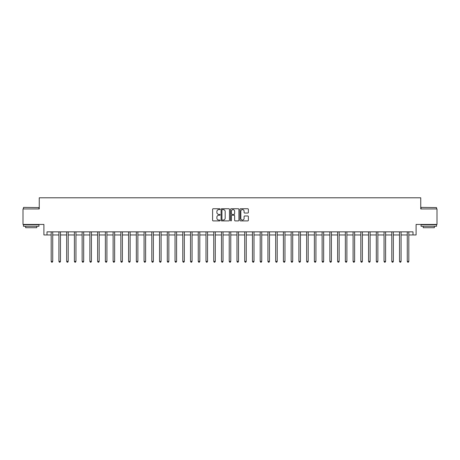 <?xml version="1.0" encoding="UTF-8"?>
<svg xmlns="http://www.w3.org/2000/svg" width="460" height="460" viewBox="0 0 460 460"><rect width="100%" height="100%" fill="white"/><g stroke="black" fill="none" stroke-linecap="round" stroke-linejoin="round"><path stroke-width="0.69" d="M220.093 209.173A0.425 0.425 0 0 0 219.667 208.748L213.21 208.748A0.609 0.609 0 0 0 212.6 209.357L212.6 220.3A0.609 0.609 0 0 0 213.21 220.903L219.667 220.903A0.425 0.425 0 0 0 220.093 220.478A0.425 0.425 0 0 0 219.667 220.052L218.828 220.052A1.943 1.943 0 0 1 216.884 218.109L216.884 217.2A1.943 1.943 0 0 1 218.828 215.251L219.667 215.251A0.425 0.425 0 0 0 220.093 214.826A0.425 0.425 0 0 0 219.667 214.4L218.828 214.4A1.943 1.943 0 0 1 216.884 212.457L216.884 211.542A1.943 1.943 0 0 1 218.828 209.599L219.667 209.599A0.425 0.425 0 0 0 220.093 209.173M247.767 213.032A0.609 0.609 0 0 0 248.371 212.428L248.371 209.357A0.609 0.609 0 0 0 247.767 208.748L240.591 208.748A0.609 0.609 0 0 0 239.982 209.357L239.982 220.3A0.609 0.609 0 0 0 240.591 220.903L247.767 220.903A0.609 0.609 0 0 0 248.371 220.3L248.371 216.591A0.609 0.609 0 0 0 247.767 215.981L244.697 215.981A0.609 0.609 0 0 0 244.087 216.591L244.087 218.431A1.627 1.627 0 0 1 242.46 220.052A1.627 1.627 0 0 1 240.833 218.431L240.833 211.226A1.627 1.627 0 0 1 242.46 209.599A1.627 1.627 0 0 1 244.087 211.226L244.087 212.428A0.609 0.609 0 0 0 244.697 213.032L247.767 213.032M47 234.956L47 231.857L412.999 231.857L412.999 234.956L416.099 234.956L416.099 224.428L437 224.428L437 208.943L420.745 208.943L420.745 197.794L39.255 197.794L39.255 208.943L23 208.943L23 224.428L43.901 224.428L43.901 234.956L51.181 234.956M229.465 209.357A0.609 0.609 0 0 0 228.861 208.748L221.685 208.748A0.609 0.609 0 0 0 221.082 209.357L221.082 220.3A0.609 0.609 0 0 0 221.685 220.903L228.861 220.903A0.609 0.609 0 0 0 229.465 220.3L229.465 209.357M231.138 208.748L238.314 208.748A0.609 0.609 0 0 1 238.918 209.357L238.918 220.3A0.609 0.609 0 0 1 238.314 220.903L235.244 220.903A0.609 0.609 0 0 1 234.634 220.3L234.634 215.861A0.609 0.609 0 0 0 234.025 215.251L231.989 215.251A0.609 0.609 0 0 0 231.386 215.861L231.386 220.478A0.425 0.425 0 0 1 230.96 220.903A0.425 0.425 0 0 1 230.535 220.478L230.535 209.357A0.609 0.609 0 0 1 231.138 208.748M52.727 234.956L58.92 234.956M60.467 234.956L66.66 234.956M68.206 234.956L74.399 234.956M75.952 234.956L82.145 234.956M83.691 234.956L89.884 234.956M91.431 234.956L97.623 234.956M99.176 234.956L105.369 234.956M106.915 234.956L113.108 234.956M114.655 234.956L120.848 234.956M122.394 234.956L128.593 234.956M130.14 234.956L136.332 234.956M137.879 234.956L144.072 234.956M145.619 234.956L151.811 234.956M153.364 234.956L159.557 234.956M161.103 234.956L167.296 234.956M168.843 234.956L175.036 234.956M176.588 234.956L182.781 234.956M184.328 234.956L190.52 234.956M192.067 234.956L198.26 234.956M199.807 234.956L205.999 234.956M207.552 234.956L213.745 234.956M215.291 234.956L221.484 234.956M223.031 234.956L229.224 234.956M230.776 234.956L236.969 234.956M238.516 234.956L244.708 234.956M246.255 234.956L252.448 234.956M254 234.956L260.193 234.956M261.74 234.956L267.933 234.956M269.479 234.956L275.672 234.956M277.219 234.956L283.412 234.956M284.964 234.956L291.157 234.956M292.704 234.956L298.897 234.956M300.443 234.956L306.636 234.956M308.188 234.956L314.381 234.956M315.928 234.956L322.121 234.956M323.667 234.956L329.86 234.956M331.407 234.956L337.605 234.956M339.152 234.956L345.345 234.956M346.892 234.956L353.084 234.956M354.631 234.956L360.824 234.956M362.376 234.956L368.569 234.956M370.116 234.956L376.309 234.956M377.855 234.956L384.048 234.956M385.601 234.956L391.793 234.956M393.34 234.956L399.533 234.956M401.08 234.956L407.272 234.956M408.819 234.956L412.999 234.956M222.358 209.599A0.425 0.425 0 0 0 221.933 210.024L221.933 219.627A0.425 0.425 0 0 0 222.358 220.052L223.238 220.052A1.943 1.943 0 0 0 225.181 218.109L225.181 211.542A1.943 1.943 0 0 0 223.238 209.599L222.358 209.599M234.634 211.255A1.627 1.627 0 0 0 233.007 209.628A1.627 1.627 0 0 0 231.386 211.255L231.386 213.796A0.609 0.609 0 0 0 231.989 214.4L234.025 214.4A0.609 0.609 0 0 0 234.634 213.796L234.634 211.255M52.802 231.857L52.773 231.938A0.621 0.621 0 0 0 52.727 232.168L52.727 261.401L51.181 261.401L51.181 232.168A0.621 0.621 0 0 0 51.135 231.938L51.1 231.857M52.727 261.401L52.262 262.206L51.641 262.206L51.181 261.401M60.542 231.857L60.513 231.938A0.621 0.621 0 0 0 60.467 232.168L60.467 261.401L58.92 261.401L58.92 232.168A0.621 0.621 0 0 0 58.874 231.938L58.845 231.857M60.467 261.401L60.001 262.206L59.386 262.206L58.92 261.401M68.287 231.857L68.252 231.938A0.621 0.621 0 0 0 68.206 232.168L68.206 261.401L66.66 261.401L66.66 232.168A0.621 0.621 0 0 0 66.614 231.938L66.585 231.857M68.206 261.401L67.746 262.206L67.125 262.206L66.66 261.401M76.026 231.857L75.992 231.938A0.621 0.621 0 0 0 75.952 232.168L75.952 261.401L74.399 261.401L74.399 232.168A0.621 0.621 0 0 0 74.359 231.938L74.324 231.857M75.952 261.401L75.486 262.206L74.865 262.206L74.399 261.401M83.766 231.857L83.737 231.938A0.621 0.621 0 0 0 83.691 232.168L83.691 261.401L82.145 261.401L82.145 232.168A0.621 0.621 0 0 0 82.099 231.938L82.064 231.857M83.691 261.401L83.225 262.206L82.604 262.206L82.145 261.401M23.65 207.397L38.945 207.581L23.65 207.397M31.205 226.285L23.466 226.285L23.466 224.739L38.945 224.739L38.945 226.285L31.205 226.285M36.777 226.285L36.777 227.706L25.633 227.706L25.633 226.285M421.239 207.397L436.534 207.581L421.239 207.397M428.795 226.285L421.055 226.285L421.055 224.739L436.534 224.739L436.534 226.285L428.795 226.285M434.366 226.285L434.366 227.706L423.223 227.706L423.223 226.285M91.511 231.857L91.477 231.938A0.621 0.621 0 0 0 91.431 232.168L91.431 261.401L89.884 261.401L89.884 232.168A0.621 0.621 0 0 0 89.838 231.938L89.809 231.857M91.431 261.401L90.965 262.206L90.35 262.206L89.884 261.401M99.251 231.857L99.216 231.938A0.621 0.621 0 0 0 99.176 232.168L99.176 261.401L97.623 261.401L97.623 232.168A0.621 0.621 0 0 0 97.583 231.938L97.549 231.857M99.176 261.401L98.71 262.206L98.089 262.206L97.623 261.401M106.99 231.857L106.962 231.938A0.621 0.621 0 0 0 106.915 232.168L106.915 261.401L105.369 261.401L105.369 232.168A0.621 0.621 0 0 0 105.323 231.938L105.288 231.857M106.915 261.401L106.45 262.206L105.829 262.206L105.369 261.401M114.73 231.857L114.701 231.938A0.621 0.621 0 0 0 114.655 232.168L114.655 261.401L113.108 261.401L113.108 232.168A0.621 0.621 0 0 0 113.062 231.938L113.034 231.857M114.655 261.401L114.189 262.206L113.574 262.206L113.108 261.401M122.475 231.857L122.44 231.938A0.621 0.621 0 0 0 122.394 232.168L122.394 261.401L120.848 261.401L120.848 232.168A0.621 0.621 0 0 0 120.802 231.938L120.773 231.857M122.394 261.401L121.934 262.206L121.313 262.206L120.848 261.401M130.214 231.857L130.186 231.938A0.621 0.621 0 0 0 130.14 232.168L130.14 261.401L128.593 261.401L128.593 232.168A0.621 0.621 0 0 0 128.547 231.938L128.512 231.857M130.14 261.401L129.674 262.206L129.053 262.206L128.593 261.401M137.954 231.857L137.925 231.938A0.621 0.621 0 0 0 137.879 232.168L137.879 261.401L136.332 261.401L136.332 232.168A0.621 0.621 0 0 0 136.286 231.938L136.258 231.857M137.879 261.401L137.413 262.206L136.798 262.206L136.332 261.401M145.699 231.857L145.665 231.938A0.621 0.621 0 0 0 145.619 232.168L145.619 261.401L144.072 261.401L144.072 232.168A0.621 0.621 0 0 0 144.026 231.938L143.997 231.857M145.619 261.401L145.159 262.206L144.538 262.206L144.072 261.401M153.439 231.857L153.404 231.938A0.621 0.621 0 0 0 153.364 232.168L153.364 261.401L151.811 261.401L151.811 232.168A0.621 0.621 0 0 0 151.771 231.938L151.737 231.857M153.364 261.401L152.898 262.206L152.277 262.206L151.811 261.401M161.178 231.857L161.149 231.938A0.621 0.621 0 0 0 161.103 232.168L161.103 261.401L159.557 261.401L159.557 232.168A0.621 0.621 0 0 0 159.511 231.938L159.476 231.857M161.103 261.401L160.638 262.206L160.017 262.206L159.557 261.401M168.923 231.857L168.889 231.938A0.621 0.621 0 0 0 168.843 232.168L168.843 261.401L167.296 261.401L167.296 232.168A0.621 0.621 0 0 0 167.25 231.938L167.221 231.857M168.843 261.401L168.377 262.206L167.762 262.206L167.296 261.401M176.663 231.857L176.629 231.938A0.621 0.621 0 0 0 176.588 232.168L176.588 261.401L175.036 261.401L175.036 232.168A0.621 0.621 0 0 0 174.995 231.938L174.961 231.857M176.588 261.401L176.123 262.206L175.501 262.206L175.036 261.401M184.402 231.857L184.374 231.938A0.621 0.621 0 0 0 184.328 232.168L184.328 261.401L182.781 261.401L182.781 232.168A0.621 0.621 0 0 0 182.735 231.938L182.701 231.857M184.328 261.401L183.862 262.206L183.241 262.206L182.781 261.401M192.142 231.857L192.113 231.938A0.621 0.621 0 0 0 192.067 232.168L192.067 261.401L190.52 261.401L190.52 232.168A0.621 0.621 0 0 0 190.474 231.938L190.446 231.857M192.067 261.401L191.601 262.206L190.986 262.206L190.52 261.401M199.887 231.857L199.853 231.938A0.621 0.621 0 0 0 199.807 232.168L199.807 261.401L198.26 261.401L198.26 232.168A0.621 0.621 0 0 0 198.214 231.938L198.185 231.857M199.807 261.401L199.347 262.206L198.726 262.206L198.26 261.401M207.627 231.857L207.598 231.938A0.621 0.621 0 0 0 207.552 232.168L207.552 261.401L205.999 261.401L205.999 232.168A0.621 0.621 0 0 0 205.959 231.938L205.925 231.857M207.552 261.401L207.086 262.206L206.465 262.206L205.999 261.401M215.366 231.857L215.337 231.938A0.621 0.621 0 0 0 215.291 232.168L215.291 261.401L213.745 261.401L213.745 232.168A0.621 0.621 0 0 0 213.699 231.938L213.664 231.857M215.291 261.401L214.826 262.206L214.21 262.206L213.745 261.401M223.111 231.857L223.077 231.938A0.621 0.621 0 0 0 223.031 232.168L223.031 261.401L221.484 261.401L221.484 232.168A0.621 0.621 0 0 0 221.438 231.938L221.409 231.857M223.031 261.401L222.571 262.206L221.95 262.206L221.484 261.401M230.851 231.857L230.816 231.938A0.621 0.621 0 0 0 230.776 232.168L230.776 261.401L229.224 261.401L229.224 232.168A0.621 0.621 0 0 0 229.183 231.938L229.149 231.857M230.776 261.401L230.31 262.206L229.689 262.206L229.224 261.401M238.59 231.857L238.562 231.938A0.621 0.621 0 0 0 238.516 232.168L238.516 261.401L236.969 261.401L236.969 232.168A0.621 0.621 0 0 0 236.923 231.938L236.888 231.857M238.516 261.401L238.05 262.206L237.429 262.206L236.969 261.401M246.336 231.857L246.301 231.938A0.621 0.621 0 0 0 246.255 232.168L246.255 261.401L244.708 261.401L244.708 232.168A0.621 0.621 0 0 0 244.662 231.938L244.634 231.857M246.255 261.401L245.789 262.206L245.174 262.206L244.708 261.401M254.075 231.857L254.041 231.938A0.621 0.621 0 0 0 254 232.168L254 261.401L252.448 261.401L252.448 232.168A0.621 0.621 0 0 0 252.402 231.938L252.373 231.857M254 261.401L253.535 262.206L252.914 262.206L252.448 261.401M261.815 231.857L261.786 231.938A0.621 0.621 0 0 0 261.74 232.168L261.74 261.401L260.193 261.401L260.193 232.168A0.621 0.621 0 0 0 260.147 231.938L260.113 231.857M261.74 261.401L261.274 262.206L260.653 262.206L260.193 261.401M269.554 231.857L269.525 231.938A0.621 0.621 0 0 0 269.479 232.168L269.479 261.401L267.933 261.401L267.933 232.168A0.621 0.621 0 0 0 267.887 231.938L267.858 231.857M269.479 261.401L269.014 262.206L268.398 262.206L267.933 261.401M277.299 231.857L277.265 231.938A0.621 0.621 0 0 0 277.219 232.168L277.219 261.401L275.672 261.401L275.672 232.168A0.621 0.621 0 0 0 275.626 231.938L275.597 231.857M277.219 261.401L276.759 262.206L276.138 262.206L275.672 261.401M285.039 231.857L285.005 231.938A0.621 0.621 0 0 0 284.964 232.168L284.964 261.401L283.412 261.401L283.412 232.168A0.621 0.621 0 0 0 283.371 231.938L283.337 231.857M284.964 261.401L284.498 262.206L283.877 262.206L283.412 261.401M292.779 231.857L292.75 231.938A0.621 0.621 0 0 0 292.704 232.168L292.704 261.401L291.157 261.401L291.157 232.168A0.621 0.621 0 0 0 291.111 231.938L291.077 231.857M292.704 261.401L292.238 262.206L291.623 262.206L291.157 261.401M300.524 231.857L300.489 231.938A0.621 0.621 0 0 0 300.443 232.168L300.443 261.401L298.897 261.401L298.897 232.168A0.621 0.621 0 0 0 298.85 231.938L298.822 231.857M300.443 261.401L299.983 262.206L299.362 262.206L298.897 261.401M308.263 231.857L308.229 231.938A0.621 0.621 0 0 0 308.188 232.168L308.188 261.401L306.636 261.401L306.636 232.168A0.621 0.621 0 0 0 306.596 231.938L306.561 231.857M308.188 261.401L307.723 262.206L307.102 262.206L306.636 261.401M316.003 231.857L315.974 231.938A0.621 0.621 0 0 0 315.928 232.168L315.928 261.401L314.381 261.401L314.381 232.168A0.621 0.621 0 0 0 314.335 231.938L314.301 231.857M315.928 261.401L315.462 262.206L314.841 262.206L314.381 261.401M323.742 231.857L323.714 231.938A0.621 0.621 0 0 0 323.667 232.168L323.667 261.401L322.121 261.401L322.121 232.168A0.621 0.621 0 0 0 322.075 231.938L322.046 231.857M323.667 261.401L323.202 262.206L322.586 262.206L322.121 261.401M331.487 231.857L331.453 231.938A0.621 0.621 0 0 0 331.407 232.168L331.407 261.401L329.86 261.401L329.86 232.168A0.621 0.621 0 0 0 329.814 231.938L329.785 231.857M331.407 261.401L330.947 262.206L330.326 262.206L329.86 261.401M339.227 231.857L339.198 231.938A0.621 0.621 0 0 0 339.152 232.168L339.152 261.401L337.605 261.401L337.605 232.168A0.621 0.621 0 0 0 337.559 231.938L337.525 231.857M339.152 261.401L338.686 262.206L338.065 262.206L337.605 261.401M346.966 231.857L346.938 231.938A0.621 0.621 0 0 0 346.892 232.168L346.892 261.401L345.345 261.401L345.345 232.168A0.621 0.621 0 0 0 345.299 231.938L345.27 231.857M346.892 261.401L346.426 262.206L345.811 262.206L345.345 261.401M354.712 231.857L354.677 231.938A0.621 0.621 0 0 0 354.631 232.168L354.631 261.401L353.084 261.401L353.084 232.168A0.621 0.621 0 0 0 353.038 231.938L353.01 231.857M354.631 261.401L354.171 262.206L353.55 262.206L353.084 261.401M362.451 231.857L362.417 231.938A0.621 0.621 0 0 0 362.376 232.168L362.376 261.401L360.824 261.401L360.824 232.168A0.621 0.621 0 0 0 360.784 231.938L360.749 231.857M362.376 261.401L361.911 262.206L361.29 262.206L360.824 261.401M370.191 231.857L370.162 231.938A0.621 0.621 0 0 0 370.116 232.168L370.116 261.401L368.569 261.401L368.569 232.168A0.621 0.621 0 0 0 368.523 231.938L368.489 231.857M370.116 261.401L369.65 262.206L369.035 262.206L368.569 261.401M377.936 231.857L377.901 231.938A0.621 0.621 0 0 0 377.855 232.168L377.855 261.401L376.309 261.401L376.309 232.168A0.621 0.621 0 0 0 376.263 231.938L376.234 231.857M377.855 261.401L377.395 262.206L376.774 262.206L376.309 261.401M385.675 231.857L385.641 231.938A0.621 0.621 0 0 0 385.601 232.168L385.601 261.401L384.048 261.401L384.048 232.168A0.621 0.621 0 0 0 384.008 231.938L383.973 231.857M385.601 261.401L385.135 262.206L384.514 262.206L384.048 261.401M393.415 231.857L393.386 231.938A0.621 0.621 0 0 0 393.34 232.168L393.34 261.401L391.793 261.401L391.793 232.168A0.621 0.621 0 0 0 391.747 231.938L391.713 231.857M393.34 261.401L392.874 262.206L392.253 262.206L391.793 261.401M401.154 231.857L401.126 231.938A0.621 0.621 0 0 0 401.08 232.168L401.08 261.401L399.533 261.401L399.533 232.168A0.621 0.621 0 0 0 399.487 231.938L399.458 231.857M401.08 261.401L400.614 262.206L399.999 262.206L399.533 261.401M408.9 231.857L408.865 231.938A0.621 0.621 0 0 0 408.819 232.168L408.819 261.401L407.272 261.401L407.272 232.168A0.621 0.621 0 0 0 407.226 231.938L407.198 231.857M408.819 261.401L408.359 262.206L407.738 262.206L407.272 261.401M23.466 208.943L23.466 207.581M26.996 224.739L26.996 224.428M35.414 224.739L35.414 224.428M38.945 208.943L38.945 207.581M421.055 208.943L421.055 207.581M424.586 224.739L424.586 224.428M433.004 224.739L433.004 224.428M436.534 208.943L436.534 207.581"/></g></svg>
